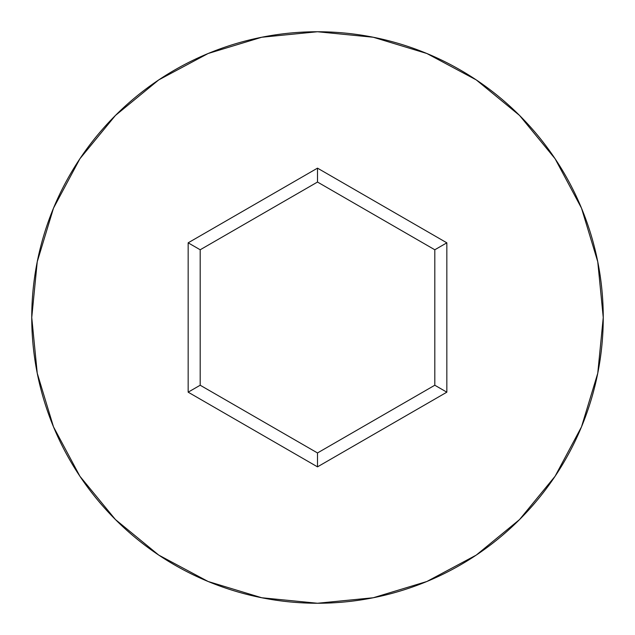 <?xml version="1.0" encoding="UTF-8"?>
<svg xmlns="http://www.w3.org/2000/svg" width="635" height="635" viewBox="0 0 635 635"><rect width="100%" height="100%" fill="white"/><g stroke="black" fill="none" stroke-linecap="round" stroke-linejoin="round"><path stroke-width="0.95" d="M31.75 317.5A285.75 285.75 0 0 1 317.5 31.75A285.75 285.75 0 0 1 603.25 317.5A285.75 285.75 0 0 0 317.5 31.75A285.75 285.75 0 0 0 31.75 317.5L37.243 373.245L53.499 426.855L79.907 476.258L115.443 519.557L158.742 555.093L208.145 581.501L261.755 597.757L317.5 603.25L373.245 597.757L426.855 581.501L476.258 555.093L519.557 519.557L555.093 476.258L581.501 426.855L597.757 373.245L603.25 317.5L597.757 261.755L581.501 208.145L555.093 158.742L519.557 115.443L476.258 79.907L426.855 53.499L373.245 37.243L317.5 31.75L261.755 37.243L208.145 53.499L158.742 79.907L115.443 115.443L79.907 158.742L53.499 208.145L37.243 261.755L31.75 317.5A285.75 285.75 0 0 0 317.5 603.25A285.75 285.75 0 0 0 603.25 317.5A285.75 285.75 0 0 1 317.5 603.25A285.75 285.75 0 0 1 31.75 317.5M317.5 466.852L188.158 392.176L188.158 242.824L317.5 168.148L446.842 242.824L446.842 392.176L317.5 466.852L446.842 392.176L446.842 242.824L434.808 249.769L434.808 385.231L317.5 452.953L200.192 385.231L200.192 249.769L317.5 182.047L434.808 249.769L434.808 385.231L446.842 392.176L434.808 385.231L317.5 452.953L317.5 466.852L317.5 452.953L200.192 385.231L188.158 392.176L317.5 466.852M434.808 249.769L446.842 242.824L317.5 168.148L317.5 182.047L434.808 249.769M317.5 182.047L317.5 168.148L188.158 242.824L200.192 249.769L317.5 182.047M200.192 249.769L188.158 242.824L188.158 392.176L200.192 385.231L200.192 249.769"/></g></svg>
